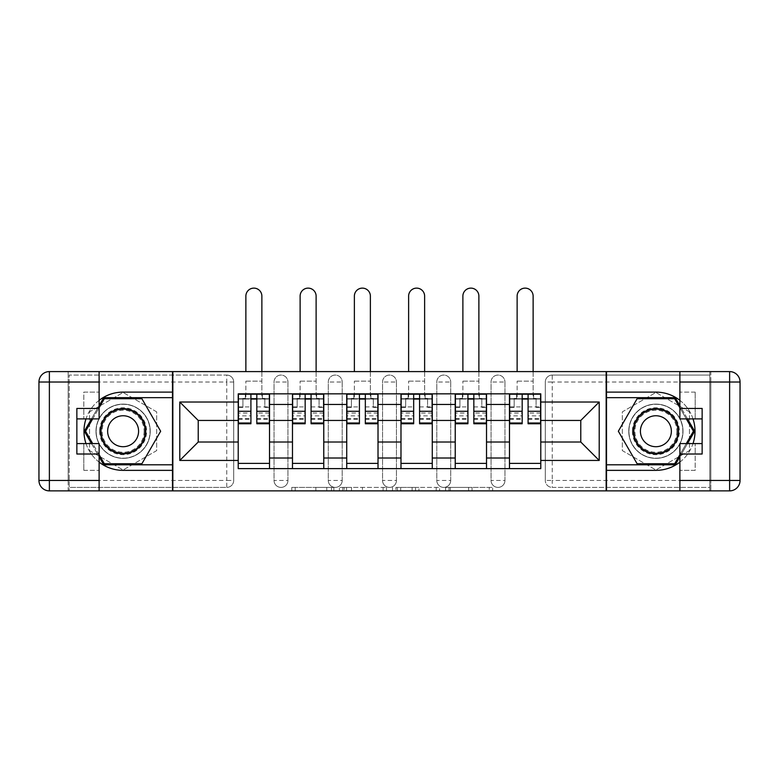 <?xml version="1.0" encoding="UTF-8"?>
<svg xmlns="http://www.w3.org/2000/svg" width="779" height="779" viewBox="0 0 779 779"><rect width="100%" height="100%" fill="white"/><g stroke="black" fill="none" stroke-linecap="round" stroke-linejoin="round"><path stroke-width="0.58" stroke-dasharray="3.9 2.92" d="M333.86 490.877L295.202 490.877L333.86 490.877L333.86 487.401L315.855 487.401L315.855 490.877L315.855 487.401L333.86 487.401L333.86 490.877L333.86 487.401L315.855 487.401L315.855 490.877L315.855 487.401L333.86 487.401L295.202 487.401L333.86 487.401M491.052 382.022A6.953 6.953 0 0 1 498.005 375.069A6.953 6.953 0 0 1 504.958 382.022A6.953 6.953 0 0 0 498.005 375.069A6.953 6.953 0 0 0 491.052 382.022L491.052 480.439A6.953 6.953 0 0 0 498.005 487.401A6.953 6.953 0 0 0 504.958 480.439L504.958 382.022A6.953 6.953 0 0 0 498.005 375.069A6.953 6.953 0 0 0 491.052 382.022L491.052 480.439A6.953 6.953 0 0 0 498.005 487.401A6.953 6.953 0 0 0 504.958 480.439L504.958 382.022L491.052 382.022M436.795 382.022A6.953 6.953 0 0 1 443.748 375.069A6.953 6.953 0 0 1 450.71 382.022A6.953 6.953 0 0 0 443.748 375.069A6.953 6.953 0 0 0 436.795 382.022L436.795 480.439A6.953 6.953 0 0 0 443.748 487.401A6.953 6.953 0 0 0 450.71 480.439L450.71 382.022A6.953 6.953 0 0 0 443.748 375.069A6.953 6.953 0 0 0 436.795 382.022L436.795 480.439A6.953 6.953 0 0 0 443.748 487.401A6.953 6.953 0 0 0 450.71 480.439L450.71 382.022L436.795 382.022M382.547 382.022A6.953 6.953 0 0 1 389.5 375.069A6.953 6.953 0 0 1 396.453 382.022A6.953 6.953 0 0 0 389.5 375.069A6.953 6.953 0 0 0 382.547 382.022L382.547 480.439A6.953 6.953 0 0 0 389.5 487.401A6.953 6.953 0 0 0 396.453 480.439L396.453 382.022A6.953 6.953 0 0 0 389.5 375.069A6.953 6.953 0 0 0 382.547 382.022L382.547 480.439A6.953 6.953 0 0 0 389.5 487.401A6.953 6.953 0 0 0 396.453 480.439L396.453 382.022L382.547 382.022M328.29 382.022A6.953 6.953 0 0 1 335.252 375.069A6.953 6.953 0 0 1 342.205 382.022A6.953 6.953 0 0 0 335.252 375.069A6.953 6.953 0 0 0 328.29 382.022L328.29 480.439A6.953 6.953 0 0 0 335.252 487.401A6.953 6.953 0 0 0 342.205 480.439L342.205 382.022A6.953 6.953 0 0 0 335.252 375.069A6.953 6.953 0 0 0 328.29 382.022L328.29 480.439A6.953 6.953 0 0 0 335.252 487.401A6.953 6.953 0 0 0 342.205 480.439L342.205 382.022L328.29 382.022M274.042 382.022A6.953 6.953 0 0 1 280.995 375.069A6.953 6.953 0 0 1 287.948 382.022A6.953 6.953 0 0 0 280.995 375.069A6.953 6.953 0 0 0 274.042 382.022L274.042 480.439A6.953 6.953 0 0 0 280.995 487.401A6.953 6.953 0 0 0 287.948 480.439L287.948 382.022A6.953 6.953 0 0 0 280.995 375.069A6.953 6.953 0 0 0 274.042 382.022L274.042 480.439A6.953 6.953 0 0 0 280.995 487.401A6.953 6.953 0 0 0 287.948 480.439L287.948 382.022L274.042 382.022M123.111 458.354A27.129 27.129 0 0 1 95.983 431.235A27.129 27.129 0 0 1 123.111 404.106A27.129 27.129 0 0 1 150.24 431.235A27.129 27.129 0 0 1 123.111 458.354A27.129 27.129 0 0 1 95.983 431.235A27.129 27.129 0 0 1 123.111 404.106A27.129 27.129 0 0 1 150.24 431.235A27.129 27.129 0 0 1 123.111 458.354A27.129 27.129 0 0 1 95.983 431.235A27.129 27.129 0 0 1 123.111 404.106A27.129 27.129 0 0 0 95.983 431.235A27.129 27.129 0 0 0 123.111 458.354A27.129 27.129 0 0 0 150.24 431.235A27.129 27.129 0 0 0 123.111 404.106A27.129 27.129 0 0 1 150.24 431.235A27.129 27.129 0 0 1 123.111 458.354M655.889 458.354A27.129 27.129 0 0 1 628.76 431.235A27.129 27.129 0 0 1 655.889 404.106A27.129 27.129 0 0 1 683.017 431.235A27.129 27.129 0 0 1 655.889 458.354A27.129 27.129 0 0 1 628.76 431.235A27.129 27.129 0 0 1 655.889 404.106A27.129 27.129 0 0 1 683.017 431.235A27.129 27.129 0 0 1 655.889 458.354A27.129 27.129 0 0 0 683.017 431.235A27.129 27.129 0 0 0 655.889 404.106A27.129 27.129 0 0 1 683.017 431.235A27.129 27.129 0 0 1 655.889 458.354A27.129 27.129 0 0 1 628.76 431.235A27.129 27.129 0 0 1 655.889 404.106A27.129 27.129 0 0 0 628.76 431.235A27.129 27.129 0 0 0 655.889 458.354M489.261 490.877L448.986 490.877L489.261 490.877L489.261 487.401L472.025 487.401L492.679 487.401L492.679 490.877L492.679 487.401L448.986 487.401L492.679 487.401L492.679 490.877L492.679 487.401L489.261 487.401L489.261 490.877M468.607 490.877L450.35 490.877L468.607 490.877L468.607 487.401L472.025 487.401L468.607 487.401L468.607 490.877L468.607 487.401L450.35 487.401L450.35 490.877L450.35 487.401L468.607 487.401L468.607 490.877M445.569 490.877L448.986 490.877L445.569 490.877L445.569 487.401L448.986 487.401L445.569 487.401L445.569 490.877M291.784 490.877L295.202 490.877L291.784 490.877L291.784 487.401L295.202 487.401L291.784 487.401L291.784 490.877M709.796 480.439L552.253 480.439L552.253 487.401L709.796 487.401L709.796 490.877L69.204 490.877L172.49 490.877L172.49 371.593L709.796 371.593L606.51 371.593L606.51 490.877L709.796 490.877L709.796 371.593L709.796 375.069L552.253 375.069A6.953 6.953 0 0 0 545.3 382.022L545.3 480.439A6.953 6.953 0 0 0 552.253 487.401A6.953 6.953 0 0 1 545.3 480.439A6.953 6.953 0 0 0 552.253 487.401L709.796 487.401L709.796 375.069L552.253 375.069A6.953 6.953 0 0 0 545.3 382.022L545.3 480.439L552.253 480.439L552.253 382.022L709.796 382.022M386.511 490.877L383.102 490.877L386.511 490.877L386.511 487.401L386.511 490.877M342.818 490.877L383.102 490.877L339.41 490.877L342.818 490.877L342.818 487.401L386.511 487.401L339.41 487.401L339.41 490.877L339.41 487.401L342.818 487.401L342.818 490.877M395.898 490.877L439.59 490.877L392.489 490.877L395.898 490.877L395.898 487.401L439.59 487.401L439.59 490.877L439.59 487.401L418.946 487.401L418.946 490.877M233.7 480.439L233.7 382.022A6.953 6.953 0 0 0 226.747 375.069A6.953 6.953 0 0 1 233.7 382.022A6.953 6.953 0 0 0 226.747 375.069L69.204 375.069L69.204 490.877L69.204 487.401L226.747 487.401A6.953 6.953 0 0 0 233.7 480.439L233.7 382.022L226.747 382.022L226.747 480.439L69.204 480.439L69.204 487.401L226.747 487.401A6.953 6.953 0 0 0 233.7 480.439A6.953 6.953 0 0 1 226.747 487.401L226.747 480.439L233.7 480.439M69.204 382.022L226.747 382.022L226.747 375.069L69.204 375.069L69.204 480.439M509.476 393.843L540.782 393.843L540.782 399.062L509.476 399.062L509.476 393.843L486.524 393.843L486.524 399.062L455.228 399.062L455.228 393.843L432.277 393.843L432.277 399.062L400.981 399.062L400.981 393.843L378.019 393.843L378.019 399.062L346.723 399.062L346.723 393.843L323.772 393.843L323.772 399.062L292.476 399.062L292.476 393.843L269.524 393.843L269.524 399.062L238.218 399.062L238.218 463.398L269.524 463.398L269.524 399.062M269.524 463.398L269.524 468.617L292.476 468.617L292.476 463.398L323.772 463.398L323.772 399.062M292.476 399.062L292.476 463.398M323.772 463.398L323.772 468.617L346.723 468.617L346.723 463.398L378.019 463.398L378.019 399.062M346.723 399.062L346.723 463.398M378.019 463.398L378.019 468.617L400.981 468.617L400.981 463.398L432.277 463.398L432.277 399.062M400.981 399.062L400.981 463.398M432.277 463.398L432.277 468.617L455.228 468.617L455.228 463.398L486.524 463.398L486.524 399.062M455.228 399.062L455.228 463.398M486.524 463.398L486.524 468.617L509.476 468.617L509.476 463.398L540.782 463.398L540.782 399.062M509.476 399.062L509.476 463.398M486.524 442.014L509.476 442.014M432.277 442.014L455.228 442.014M378.019 442.014L400.981 442.014M323.772 442.014L346.723 442.014M269.524 442.014L292.476 442.014M509.476 420.456L486.524 420.456M455.228 420.456L432.277 420.456M400.981 420.456L378.019 420.456M346.723 420.456L323.772 420.456M292.476 420.456L269.524 420.456M238.218 420.456L198.226 420.456L198.226 442.014L238.218 442.014M172.841 490.877L172.841 371.593M156.667 411.857L123.111 392.48L89.546 411.857L89.546 450.613L123.111 469.98L156.667 450.613L156.667 411.857L123.111 392.48L89.546 411.857L89.546 450.613L123.111 469.98L156.667 450.613L156.667 411.857M606.159 490.877L606.159 371.593M689.454 411.857L655.889 392.48L622.333 411.857L622.333 450.613L655.889 469.98L689.454 450.613L689.454 411.857L655.889 392.48L622.333 411.857L622.333 450.613L655.889 469.98L689.454 450.613L689.454 411.857M540.782 442.014L580.774 442.014L580.774 420.456L540.782 420.456M269.524 468.617L238.218 468.617L238.218 463.398M238.218 399.062L238.218 393.843L269.524 393.843M292.476 393.843L323.772 393.843M346.723 393.843L378.019 393.843M400.981 393.843L432.277 393.843M455.228 393.843L486.524 393.843M540.782 463.398L540.782 468.617L509.476 468.617M486.524 468.617L455.228 468.617M432.277 468.617L400.981 468.617M378.019 468.617L346.723 468.617M323.772 468.617L292.476 468.617M238.393 399.062L250.916 399.062M256.827 399.062L269.349 399.062M504.958 480.439A6.953 6.953 0 0 1 498.005 487.401A6.953 6.953 0 0 1 491.052 480.439L504.958 480.439M450.71 480.439A6.953 6.953 0 0 1 443.748 487.401A6.953 6.953 0 0 1 436.795 480.439L450.71 480.439M396.453 480.439A6.953 6.953 0 0 1 389.5 487.401A6.953 6.953 0 0 1 382.547 480.439L396.453 480.439M342.205 480.439A6.953 6.953 0 0 1 335.252 487.401A6.953 6.953 0 0 1 328.29 480.439L342.205 480.439M287.948 480.439A6.953 6.953 0 0 1 280.995 487.401A6.953 6.953 0 0 1 274.042 480.439L287.948 480.439M292.651 399.062L305.164 399.062M311.074 399.062L323.597 399.062M346.898 399.062L359.421 399.062M365.332 399.062L377.854 399.062M401.146 399.062L413.668 399.062M419.579 399.062L432.102 399.062M455.403 399.062L467.926 399.062M473.836 399.062L486.349 399.062M509.651 399.062L522.173 399.062M528.084 399.062L540.607 399.062M346.577 490.877L351.524 490.877L346.577 490.877L346.577 487.401L344.182 487.401L344.182 490.877L344.182 487.401L351.524 487.401L346.577 487.401L346.577 490.877M351.524 490.877L362.449 490.877L351.524 490.877L351.524 487.401L362.449 487.401L362.449 490.877L362.449 487.401L351.524 487.401L351.524 490.877M395.898 487.401L415.528 487.401L415.528 490.877L415.528 487.401L412.11 487.401L415.528 487.401L415.528 490.877L415.528 487.401L418.946 487.401M397.271 487.401L397.271 490.877L397.271 487.401M392.489 487.401L392.489 490.877L392.489 487.401M245.872 371.593L245.872 296.127A7.994 7.994 -90 0 1 253.866 288.123A7.994 7.994 -90 0 1 261.871 296.127L261.871 393.843M245.346 394.193L245.346 398.712L245.872 398.712L245.872 394.193L238.393 394.193L238.393 407.407L242.912 407.407L242.912 398.712L238.393 398.712L242.912 398.712L238.393 398.712L238.393 419.238L238.393 413.045L250.916 413.045L250.916 419.238L250.916 394.193M269.349 413.045L256.827 413.045L256.827 398.712L269.349 398.712L264.821 398.712L269.349 398.712L269.349 423.757M264.821 398.712L264.821 407.407L269.349 407.407L264.821 407.407L264.821 398.712L269.349 398.712L269.349 394.193L261.871 394.193L261.871 398.712L262.387 398.712L262.387 394.193M256.827 413.045L256.827 415.859L269.349 415.859M256.827 415.859L256.827 423.757M238.393 398.712L250.916 398.712L238.393 398.712L238.393 407.407L242.912 407.407L242.912 398.712M250.916 413.045L250.916 423.757M238.393 413.045L238.393 415.859L250.916 415.859M238.393 415.859L238.393 423.757M256.827 398.712L256.827 394.193M245.872 394.193L261.871 394.193L245.872 394.193M245.872 398.712L261.871 398.712L245.872 398.712L245.872 381.155L245.872 393.843M261.871 371.593L261.871 398.712M300.119 371.593L300.119 296.127A7.994 7.994 -90 0 1 308.124 288.123A7.994 7.994 -90 0 1 316.118 296.127L316.118 393.843M299.603 394.193L299.603 398.712L300.119 398.712L300.119 394.193L292.651 394.193L292.651 407.407L297.169 407.407L297.169 398.712L292.651 398.712L297.169 398.712L292.651 398.712L292.651 419.238L292.651 413.045L305.164 413.045L305.164 419.238L305.164 394.193M323.597 413.045L311.074 413.045L311.074 398.712L323.597 398.712L319.078 398.712L323.597 398.712L323.597 423.757M319.078 398.712L319.078 407.407L323.597 407.407L319.078 407.407L319.078 398.712L323.597 398.712L323.597 394.193L316.118 394.193L316.118 398.712L316.644 398.712L316.644 394.193M311.074 413.045L311.074 415.859L323.597 415.859M311.074 415.859L311.074 423.757M292.651 398.712L305.164 398.712L292.651 398.712L292.651 407.407L297.169 407.407L297.169 398.712M305.164 413.045L305.164 423.757M292.651 413.045L292.651 415.859L305.164 415.859M292.651 415.859L292.651 423.757M311.074 398.712L311.074 394.193M300.119 394.193L316.118 394.193L300.119 394.193M300.119 398.712L316.118 398.712L300.119 398.712L300.119 381.155L300.119 393.843M316.118 371.593L316.118 398.712M354.377 371.593L354.377 296.127A7.994 7.994 -90 0 1 362.371 288.123A7.994 7.994 -90 0 1 370.376 296.127L370.376 393.843M353.851 394.193L353.851 398.712L354.377 398.712L354.377 394.193L346.898 394.193L346.898 407.407L351.417 407.407L351.417 398.712L346.898 398.712L351.417 398.712L346.898 398.712L346.898 419.238L346.898 413.045L359.421 413.045L359.421 419.238L359.421 394.193M377.854 413.045L365.332 413.045L365.332 398.712L377.854 398.712L373.326 398.712L377.854 398.712L377.854 423.757M373.326 398.712L373.326 407.407L377.854 407.407L373.326 407.407L373.326 398.712L377.854 398.712L377.854 394.193L370.376 394.193L370.376 398.712L370.892 398.712L370.892 394.193M365.332 413.045L365.332 415.859L377.854 415.859M365.332 415.859L365.332 423.757M346.898 398.712L359.421 398.712L346.898 398.712L346.898 407.407L351.417 407.407L351.417 398.712M359.421 413.045L359.421 423.757M346.898 413.045L346.898 415.859L359.421 415.859M346.898 415.859L346.898 423.757M365.332 398.712L365.332 394.193M354.377 394.193L370.376 394.193L354.377 394.193M354.377 398.712L370.376 398.712L354.377 398.712L354.377 381.155L354.377 393.843M370.376 371.593L370.376 398.712M99.118 400.328A39.125 39.125 0 0 0 85.982 418.888M85.982 443.582A39.125 39.125 0 0 0 99.118 462.132M99.118 371.593L99.118 408.449L83.811 408.449L83.811 418.888L83.811 392.11L99.118 392.11L83.811 392.11L83.811 408.449M76.858 454.011L76.858 418.888L99.118 418.888L99.118 408.449M76.858 443.582L83.811 443.582L83.811 470.36L83.811 443.582L99.118 443.582L99.118 490.877M83.811 470.36L99.118 470.36L83.811 470.36M68.162 382.022L68.162 480.439L49.379 480.439L49.379 382.022L68.162 382.022L68.162 371.593L68.162 490.877L172.49 490.877M172.49 371.593L49.379 371.593A10.429 10.429 0 0 0 38.95 382.022L38.95 480.439A10.429 10.429 0 0 0 49.379 490.877L68.162 490.877L68.162 480.439M76.858 418.888L76.858 408.449M172.49 470.36L123.111 470.36A39.125 39.125 0 0 1 83.986 431.235A39.125 39.125 0 0 1 123.111 392.11L172.49 392.11M91.484 443.582L99.118 456.786M99.118 405.674L91.484 418.888M172.49 397.67L103.734 397.67L84.356 431.235L103.734 464.79L172.49 464.79M679.882 462.132A39.125 39.125 0 0 0 693.018 443.582M693.018 418.888A39.125 39.125 0 0 0 679.882 400.328M679.882 490.877L679.882 454.011L695.189 454.011L695.189 443.582L695.189 470.36L679.882 470.36L695.189 470.36L695.189 454.011M702.142 408.449L702.142 443.582L679.882 443.582L679.882 454.011M702.142 418.888L695.189 418.888L695.189 392.11L695.189 418.888L679.882 418.888L679.882 371.593M695.189 392.11L679.882 392.11L695.189 392.11M710.837 480.439L710.837 382.022L729.621 382.022L729.621 480.439L710.837 480.439L710.837 490.877L710.837 371.593L606.51 371.593M606.51 490.877L729.621 490.877A10.429 10.429 0 0 0 740.05 480.439L740.05 382.022A10.429 10.429 0 0 0 729.621 371.593L710.837 371.593L710.837 382.022M702.142 443.582L702.142 454.011M606.51 392.11L655.889 392.11A39.125 39.125 0 0 1 695.014 431.235A39.125 39.125 0 0 1 655.889 470.36L606.51 470.36M687.516 418.888L679.882 405.674M679.882 456.786L687.516 443.582M606.51 464.79L675.266 464.79L694.644 431.235L675.266 397.67L606.51 397.67M99.634 431.235A23.477 23.477 0 0 0 123.111 454.702A23.477 23.477 0 0 0 146.588 431.235A23.477 23.477 0 0 0 123.111 407.758A23.477 23.477 0 0 0 99.634 431.235M144.845 431.235A21.734 21.734 0 0 1 123.111 452.969A21.734 21.734 0 0 1 101.377 431.235A21.734 21.734 0 0 0 123.111 452.969A21.734 21.734 0 0 0 144.845 431.235A21.734 21.734 0 0 0 123.111 409.501A21.734 21.734 0 0 0 101.377 431.235A21.734 21.734 0 0 1 123.111 409.501A21.734 21.734 0 0 1 144.845 431.235A21.734 21.734 0 0 0 123.111 409.501A21.734 21.734 0 0 0 101.377 431.235M138.584 431.235A15.473 15.473 0 0 1 123.111 446.708A15.473 15.473 0 0 1 107.638 431.235A15.473 15.473 0 0 1 123.111 415.752A15.473 15.473 0 0 1 138.584 431.235M96.158 431.235A26.953 26.953 0 0 1 123.111 404.282A26.953 26.953 0 0 1 150.065 431.235A26.953 26.953 0 0 1 123.111 458.188A26.953 26.953 0 0 1 96.158 431.235A26.953 26.953 0 0 1 123.111 404.282A26.953 26.953 0 0 1 150.065 431.235A26.953 26.953 0 0 1 123.111 458.188A26.953 26.953 0 0 1 96.158 431.235M141.885 398.712L160.659 431.235L141.885 463.748L104.337 463.748L85.563 431.235L104.337 398.712L141.885 398.712M99.118 454.702L92.691 443.582M92.691 418.888L99.118 407.758M632.412 431.235A23.477 23.477 0 0 0 655.889 454.702A23.477 23.477 0 0 0 679.366 431.235A23.477 23.477 0 0 0 655.889 407.758A23.477 23.477 0 0 0 632.412 431.235M677.623 431.235A21.734 21.734 0 0 1 655.889 452.969A21.734 21.734 0 0 1 634.155 431.235A21.734 21.734 0 0 0 655.889 452.969A21.734 21.734 0 0 0 677.623 431.235A21.734 21.734 0 0 0 655.889 409.501A21.734 21.734 0 0 0 634.155 431.235A21.734 21.734 0 0 1 655.889 409.501A21.734 21.734 0 0 1 677.623 431.235A21.734 21.734 0 0 0 655.889 409.501A21.734 21.734 0 0 0 634.155 431.235M671.362 431.235A15.473 15.473 0 0 1 655.889 446.708A15.473 15.473 0 0 1 640.416 431.235A15.473 15.473 0 0 1 655.889 415.752A15.473 15.473 0 0 1 671.362 431.235M628.935 431.235A26.953 26.953 0 0 1 655.889 404.282A26.953 26.953 0 0 1 682.842 431.235A26.953 26.953 0 0 1 655.889 458.188A26.953 26.953 0 0 1 628.935 431.235A26.953 26.953 0 0 1 655.889 404.282A26.953 26.953 0 0 1 682.842 431.235A26.953 26.953 0 0 1 655.889 458.188A26.953 26.953 0 0 1 628.935 431.235M674.663 398.712L693.437 431.235L674.663 463.748L637.115 463.748L618.341 431.235L637.115 398.712L674.663 398.712M679.882 407.758L686.309 418.888M686.309 443.582L679.882 454.702M408.624 371.593L408.624 296.127A7.994 7.994 -90 0 1 416.629 288.123A7.994 7.994 -90 0 1 424.623 296.127L424.623 393.843M408.108 394.193L408.108 398.712L408.624 398.712L408.624 394.193L401.146 394.193L401.146 407.407L405.674 407.407L405.674 398.712L401.146 398.712L405.674 398.712L401.146 398.712L401.146 419.238L401.146 413.045L413.668 413.045L413.668 419.238L413.668 394.193M432.102 413.045L419.579 413.045L419.579 398.712L432.102 398.712L427.583 398.712L432.102 398.712L432.102 423.757M427.583 398.712L427.583 407.407L432.102 407.407L427.583 407.407L427.583 398.712L432.102 398.712L432.102 394.193L424.623 394.193L424.623 398.712L425.149 398.712L425.149 394.193M419.579 413.045L419.579 415.859L432.102 415.859M419.579 415.859L419.579 423.757M401.146 398.712L413.668 398.712L401.146 398.712L401.146 407.407L405.674 407.407L405.674 398.712M413.668 413.045L413.668 423.757M401.146 413.045L401.146 415.859L413.668 415.859M401.146 415.859L401.146 423.757M419.579 398.712L419.579 394.193M408.624 394.193L424.623 394.193L408.624 394.193M408.624 398.712L424.623 398.712L408.624 398.712L408.624 381.155L408.624 393.843M424.623 371.593L424.623 398.712M462.882 371.593L462.882 296.127A7.994 7.994 -90 0 1 470.876 288.123A7.994 7.994 -90 0 1 478.881 296.127L478.881 393.843M462.356 394.193L462.356 398.712L462.882 398.712L462.882 394.193L455.403 394.193L455.403 407.407L459.922 407.407L459.922 398.712L455.403 398.712L459.922 398.712L455.403 398.712L455.403 419.238L455.403 413.045L467.926 413.045L467.926 419.238L467.926 394.193M486.349 413.045L473.836 413.045L473.836 398.712L486.349 398.712L481.831 398.712L486.349 398.712L486.349 423.757M481.831 398.712L481.831 407.407L486.349 407.407L481.831 407.407L481.831 398.712L486.349 398.712L486.349 394.193L478.881 394.193L478.881 398.712L479.397 398.712L479.397 394.193M473.836 413.045L473.836 415.859L486.349 415.859M473.836 415.859L473.836 423.757M455.403 398.712L467.926 398.712L455.403 398.712L455.403 407.407L459.922 407.407L459.922 398.712M467.926 413.045L467.926 423.757M455.403 413.045L455.403 415.859L467.926 415.859M455.403 415.859L455.403 423.757M473.836 398.712L473.836 394.193M462.882 394.193L478.881 394.193L462.882 394.193M462.882 398.712L478.881 398.712L462.882 398.712L462.882 381.155L462.882 393.843M478.881 371.593L478.881 398.712M517.129 371.593L517.129 296.127A7.994 7.994 -90 0 1 525.134 288.123A7.994 7.994 -90 0 1 533.128 296.127L533.128 393.843M516.613 394.193L516.613 398.712L517.129 398.712L517.129 394.193L509.651 394.193L509.651 407.407L514.179 407.407L514.179 398.712L509.651 398.712L514.179 398.712L509.651 398.712L509.651 419.238L509.651 413.045L522.173 413.045L522.173 419.238L522.173 394.193M540.607 413.045L528.084 413.045L528.084 398.712L540.607 398.712L536.088 398.712L540.607 398.712L540.607 423.757M536.088 398.712L536.088 407.407L540.607 407.407L536.088 407.407L536.088 398.712L540.607 398.712L540.607 394.193L533.128 394.193L533.128 398.712L533.654 398.712L533.654 394.193M528.084 413.045L528.084 415.859L540.607 415.859M528.084 415.859L528.084 423.757M509.651 398.712L522.173 398.712L509.651 398.712L509.651 407.407L514.179 407.407L514.179 398.712M522.173 413.045L522.173 423.757M509.651 413.045L509.651 415.859L522.173 415.859M509.651 415.859L509.651 423.757M528.084 398.712L528.084 394.193M517.129 394.193L533.128 394.193L517.129 394.193M517.129 398.712L533.128 398.712L517.129 398.712L517.129 381.155L517.129 393.843M533.128 371.593L533.128 398.712M331.464 487.401L331.464 490.877L331.464 487.401M552.253 375.069A6.953 6.953 0 0 0 545.3 382.022L552.253 382.022L552.253 375.069M326.771 487.401L326.771 490.877L326.771 487.401M295.202 487.401L295.202 490.877L295.202 487.401M383.102 487.401L383.102 490.877L383.102 487.401M436.182 487.401L436.182 490.877L436.182 487.401M412.11 487.401L412.11 490.877L412.11 487.401M400.679 487.401L400.679 490.877L400.679 487.401M472.025 487.401L472.025 490.877L472.025 487.401M448.986 487.401L448.986 490.877L448.986 487.401M256.827 406.911L269.349 406.911M256.827 418.654L269.349 418.654M238.393 406.911L250.916 406.911M238.393 418.654L250.916 418.654M245.872 381.155L261.871 381.155L245.872 381.155M311.074 406.911L323.597 406.911M311.074 418.654L323.597 418.654M292.651 406.911L305.164 406.911M292.651 418.654L305.164 418.654M300.119 381.155L316.118 381.155L300.119 381.155M365.332 406.911L377.854 406.911M365.332 418.654L377.854 418.654M346.898 406.911L359.421 406.911M346.898 418.654L359.421 418.654M354.377 381.155L370.376 381.155L354.377 381.155M83.811 454.011L99.118 454.011M49.379 371.593L49.379 382.022L38.95 382.022A10.429 10.429 0 0 1 49.379 371.593M49.379 490.877A10.429 10.429 0 0 1 38.95 480.439L49.379 480.439L49.379 490.877M695.189 408.449L679.882 408.449M729.621 490.877L729.621 480.439L740.05 480.439A10.429 10.429 0 0 1 729.621 490.877M729.621 371.593A10.429 10.429 0 0 1 740.05 382.022L729.621 382.022L729.621 371.593M144.134 431.235A21.023 21.023 0 0 1 123.111 452.258A21.023 21.023 0 0 1 102.088 431.235A21.023 21.023 0 0 1 123.111 410.212A21.023 21.023 0 0 1 144.134 431.235M676.912 431.235A21.023 21.023 0 0 1 655.889 452.258A21.023 21.023 0 0 1 634.866 431.235A21.023 21.023 0 0 1 655.889 410.212A21.023 21.023 0 0 1 676.912 431.235M419.579 406.911L432.102 406.911M419.579 418.654L432.102 418.654M401.146 406.911L413.668 406.911M401.146 418.654L413.668 418.654M408.624 381.155L424.623 381.155L408.624 381.155M473.836 406.911L486.349 406.911M473.836 418.654L486.349 418.654M455.403 406.911L467.926 406.911M455.403 418.654L467.926 418.654M462.882 381.155L478.881 381.155L462.882 381.155M528.084 406.911L540.607 406.911M528.084 418.654L540.607 418.654M509.651 406.911L522.173 406.911M509.651 418.654L522.173 418.654M517.129 381.155L533.128 381.155L517.129 381.155M256.827 419.238L269.349 419.238M238.393 419.238L250.916 419.238M311.074 419.238L323.597 419.238M292.651 419.238L305.164 419.238M365.332 419.238L377.854 419.238M346.898 419.238L359.421 419.238M419.579 419.238L432.102 419.238M401.146 419.238L413.668 419.238M473.836 419.238L486.349 419.238M455.403 419.238L467.926 419.238M528.084 419.238L540.607 419.238M509.651 419.238L522.173 419.238"/><path stroke-width="1.17" d="M99.118 462.132A39.125 39.125 0 0 0 123.111 470.36L172.49 470.36L172.49 490.877L606.51 490.877L606.51 470.36L655.889 470.36A39.125 39.125 0 0 0 679.882 462.132M679.882 400.328A39.125 39.125 0 0 0 655.889 392.11L606.51 392.11L606.51 371.593L172.49 371.593L172.49 392.11L123.111 392.11A39.125 39.125 0 0 0 99.118 400.328M292.476 468.617L292.476 404.457L269.524 404.457L269.524 468.617M269.524 404.457L269.524 393.843M292.476 404.457L292.476 393.843M323.772 393.843L323.772 468.617M346.723 468.617L346.723 393.843M378.019 393.843L378.019 468.617M400.981 468.617L400.981 393.843M432.277 393.843L432.277 468.617M455.228 468.617L455.228 393.843M486.524 393.843L486.524 468.617M509.476 468.617L509.476 393.843M509.476 442.014L486.524 442.014M455.228 442.014L432.277 442.014M400.981 442.014L378.019 442.014M346.723 442.014L323.772 442.014M292.476 442.014L269.524 442.014M509.476 420.456L486.524 420.456M455.228 420.456L432.277 420.456M400.981 420.456L378.019 420.456M346.723 420.456L323.772 420.456M292.476 420.456L269.524 420.456M198.226 442.014L238.218 442.014L238.218 420.456L198.226 420.456L198.226 442.014L179.793 460.447L179.793 402.022L238.218 402.022L238.218 420.456M540.782 420.456L540.782 442.014L580.774 442.014L580.774 420.456L540.782 420.456L540.782 393.843L238.218 393.843L238.218 402.022M540.782 402.022L599.207 402.022L599.207 460.447L540.782 460.447L540.782 442.014M238.218 442.014L238.218 468.617L540.782 468.617L540.782 460.447M238.218 460.447L179.793 460.447M606.159 490.877L606.159 371.593M172.841 490.877L172.841 371.593M269.524 463.398L238.218 463.398M250.916 399.062L256.827 399.062M323.772 463.398L292.476 463.398M305.164 399.062L311.074 399.062M378.019 463.398L346.723 463.398M359.421 399.062L365.332 399.062M432.277 463.398L400.981 463.398M413.668 399.062L419.579 399.062M486.524 463.398L455.228 463.398M467.926 399.062L473.836 399.062M540.782 463.398L509.476 463.398M522.173 399.062L528.084 399.062M179.793 402.022L198.226 420.456M580.774 442.014L599.207 460.447M580.774 420.456L599.207 402.022M261.871 371.593L261.871 296.127A7.994 7.994 89.9 0 0 253.866 288.123A7.994 7.994 89.9 0 0 245.872 296.127L245.872 371.593M256.827 423.757L256.827 394.193L269.349 394.193L269.349 423.757L256.827 423.757M250.916 398.712L256.827 398.712M242.912 398.712L245.346 398.712M262.387 398.712L264.821 398.712M250.916 394.193L238.393 394.193L238.393 423.757L250.916 423.757L250.916 394.193L256.827 394.193M316.118 371.593L316.118 296.127A7.994 7.994 89.9 0 0 308.124 288.123A7.994 7.994 89.9 0 0 300.119 296.127L300.119 371.593M311.074 423.757L311.074 394.193L323.597 394.193L323.597 423.757L311.074 423.757M305.164 398.712L311.074 398.712M297.169 398.712L299.603 398.712M316.644 398.712L319.078 398.712M305.164 394.193L292.651 394.193L292.651 423.757L305.164 423.757L305.164 394.193L311.074 394.193M370.376 371.593L370.376 296.127A7.994 7.994 89.9 0 0 362.371 288.123A7.994 7.994 89.9 0 0 354.377 296.127L354.377 371.593M365.332 423.757L365.332 394.193L377.854 394.193L377.854 423.757L365.332 423.757M359.421 398.712L365.332 398.712M351.417 398.712L353.851 398.712M370.892 398.712L373.326 398.712M359.421 394.193L346.898 394.193L346.898 423.757L359.421 423.757L359.421 394.193L365.332 394.193M85.982 418.888A39.125 39.125 0 0 0 85.982 443.582M172.49 371.593L99.118 371.593L99.118 418.888L76.858 418.888M172.49 490.877L49.379 490.877A10.429 10.429 0 0 1 38.95 480.439L38.95 382.022A10.429 10.429 0 0 1 49.379 371.593L99.118 371.593M172.49 470.36L172.49 392.11M76.858 443.582L99.118 443.582L99.118 490.877M99.118 408.449L76.858 408.449L76.858 454.011L99.118 454.011M172.49 397.67L103.734 397.67L99.118 405.674M99.118 456.786L103.734 464.79L172.49 464.79M91.484 418.888L84.356 431.235L91.484 443.582M693.018 443.582A39.125 39.125 0 0 0 693.018 418.888M606.51 490.877L679.882 490.877L679.882 443.582L702.142 443.582M606.51 371.593L729.621 371.593A10.429 10.429 0 0 1 740.05 382.022L740.05 480.439A10.429 10.429 0 0 1 729.621 490.877L679.882 490.877M606.51 392.11L606.51 470.36M702.142 418.888L679.882 418.888L679.882 371.593M679.882 454.011L702.142 454.011L702.142 408.449L679.882 408.449M606.51 464.79L675.266 464.79L679.882 456.786M679.882 405.674L675.266 397.67L606.51 397.67M687.516 443.582L694.644 431.235L687.516 418.888M100.501 431.235A22.601 22.601 0 0 0 123.111 453.836A22.601 22.601 0 0 0 145.712 431.235A22.601 22.601 0 0 0 123.111 408.624A22.601 22.601 0 0 0 100.501 431.235M107.638 431.235A15.473 15.473 0 0 0 123.111 446.708A15.473 15.473 0 0 0 138.584 431.235A15.473 15.473 0 0 0 123.111 415.752A15.473 15.473 0 0 0 107.638 431.235M99.118 407.758L104.337 398.712L141.885 398.712L160.659 431.235L141.885 463.748L104.337 463.748L99.118 454.702M92.691 443.582L85.563 431.235L92.691 418.888M633.288 431.235A22.601 22.601 0 0 0 655.889 453.836A22.601 22.601 0 0 0 678.499 431.235A22.601 22.601 0 0 0 655.889 408.624A22.601 22.601 0 0 0 633.288 431.235M640.416 431.235A15.473 15.473 0 0 0 655.889 446.708A15.473 15.473 0 0 0 671.362 431.235A15.473 15.473 0 0 0 655.889 415.752A15.473 15.473 0 0 0 640.416 431.235M679.882 454.702L674.663 463.748L637.115 463.748L618.341 431.235L637.115 398.712L674.663 398.712L679.882 407.758M686.309 418.888L693.437 431.235L686.309 443.582M424.623 371.593L424.623 296.127A7.994 7.994 89.9 0 0 416.629 288.123A7.994 7.994 89.9 0 0 408.624 296.127L408.624 371.593M419.579 423.757L419.579 394.193L432.102 394.193L432.102 423.757L419.579 423.757M413.668 398.712L419.579 398.712M405.674 398.712L408.108 398.712M425.149 398.712L427.583 398.712M413.668 394.193L401.146 394.193L401.146 423.757L413.668 423.757L413.668 394.193L419.579 394.193M478.881 371.593L478.881 296.127A7.994 7.994 89.9 0 0 470.876 288.123A7.994 7.994 89.9 0 0 462.882 296.127L462.882 371.593M473.836 423.757L473.836 394.193L486.349 394.193L486.349 423.757L473.836 423.757M467.926 398.712L473.836 398.712M459.922 398.712L462.356 398.712M479.397 398.712L481.831 398.712M467.926 394.193L455.403 394.193L455.403 423.757L467.926 423.757L467.926 394.193L473.836 394.193M533.128 371.593L533.128 296.127A7.994 7.994 89.9 0 0 525.134 288.123A7.994 7.994 89.9 0 0 517.129 296.127L517.129 371.593M528.084 423.757L528.084 394.193L540.607 394.193L540.607 423.757L528.084 423.757M522.173 398.712L528.084 398.712M514.179 398.712L516.613 398.712M533.654 398.712L536.088 398.712M522.173 394.193L509.651 394.193L509.651 423.757L522.173 423.757L522.173 394.193L528.084 394.193M455.228 404.457L432.277 404.457M400.981 404.457L378.019 404.457M346.723 404.457L323.772 404.457M509.476 404.457L486.524 404.457M455.228 458.013L432.277 458.013M400.981 458.013L378.019 458.013M346.723 458.013L323.772 458.013M292.476 458.013L269.524 458.013M509.476 458.013L486.524 458.013M256.827 423.016L269.349 423.016M256.827 411.273L269.349 411.273M238.393 423.016L250.916 423.016M238.393 411.273L250.916 411.273M311.074 423.016L323.597 423.016M311.074 411.273L323.597 411.273M292.651 423.016L305.164 423.016M292.651 411.273L305.164 411.273M365.332 423.016L377.854 423.016M365.332 411.273L377.854 411.273M346.898 423.016L359.421 423.016M346.898 411.273L359.421 411.273M99.118 382.022L49.379 382.022L49.379 480.439L99.118 480.439M38.95 382.022L49.379 382.022L49.379 371.593M49.379 490.877L49.379 480.439L38.95 480.439M679.882 480.439L729.621 480.439L729.621 382.022L679.882 382.022M740.05 480.439L729.621 480.439L729.621 490.877M729.621 371.593L729.621 382.022L740.05 382.022M419.579 423.016L432.102 423.016M419.579 411.273L432.102 411.273M401.146 423.016L413.668 423.016M401.146 411.273L413.668 411.273M473.836 423.016L486.349 423.016M473.836 411.273L486.349 411.273M455.403 423.016L467.926 423.016M455.403 411.273L467.926 411.273M528.084 423.016L540.607 423.016M528.084 411.273L540.607 411.273M509.651 423.016L522.173 423.016M509.651 411.273L522.173 411.273"/></g></svg>
